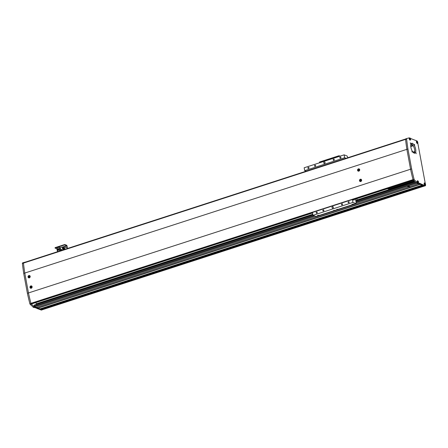 <?xml version="1.0" encoding="UTF-8"?>
<svg xmlns="http://www.w3.org/2000/svg" width="448" height="448" viewBox="0 0 448 448"><rect width="100%" height="100%" fill="white"/><g stroke="black" fill="none" stroke-linecap="round" stroke-linejoin="round"><path stroke-width="0.67" d="M410.049 186.357A1.221 0.347 -10.5 0 1 409.321 186.788A1.221 0.347 -10.5 0 1 408.066 186.945L407.882 187.057A1.221 0.347 -10.5 0 1 407.803 187.034A1.221 0.347 -10.5 0 1 407.669 186.911A1.221 0.347 -10.5 0 1 408.554 186.407A1.221 0.347 -10.5 0 1 409.937 186.346A1.221 0.347 -10.5 0 1 409.998 186.374L418.258 183.697L416.718 183.109L356.171 202.709M41.345 310.055L36.921 308.459L37.985 308.112L36.35 307.35L37.817 307.916L419.916 184.201L422.083 185.17L39.984 308.879L37.985 308.112L420.084 184.397L424.362 186.043L425.51 185.702L425.522 184.806M417.469 183.17L419.44 183.266L420.98 183.859L419.916 184.201L418.449 183.635L420.084 184.397L421.148 184.055L425.426 185.696M312.9 214.866L34.132 305.105L34.619 306.818L36.165 307.412L407.882 187.057M389.726 187.992L389.754 188.166A3.058 2.66 -69 0 0 389.906 188.692M42 309.394L42.409 309.708M42.05 309.674L424.15 185.959L42.263 309.758L37.985 308.112L36.921 308.459M423.73 185.802L41.63 309.512L41.037 309.288L423.136 185.573L423.73 185.802M40.785 308.622L40.841 308.941L422.565 185.349M40.841 308.941L41.037 309.288M35.974 302.529L36.21 303.817L36.635 303.979L312.838 214.553M357.129 200.211L414.73 181.563M36.635 303.979L36.691 304.282M36.21 303.817L312.788 214.267M357.078 199.931L414.484 181.345M387.559 188.692A3.058 2.66 -69 0 0 387.817 188.81A3.058 2.66 -69 0 0 389.446 188.838L413.991 180.891M411.544 143.797L411.006 143.97M410.726 145.992L412.955 145.275M412.283 144.402L410.766 144.889M414.719 151.889L413.179 152.387M413.235 145.729L410.771 146.53M414.747 151.502L412.927 152.09M336.75 209.485L337.602 209.272L336.75 209.485M333.553 210.521L334.404 210.308L333.553 210.521M353.282 204.428L353.657 204.008L351.954 204.434L353.276 204.428L318.668 215.634L319.043 215.219L317.341 215.645L318.662 215.639L316.002 216.502L312.984 215.342L352.929 202.412L355.942 203.566L353.282 204.428M332.024 207.648A0.762 0.666 -69 0 0 333.357 207.217A0.762 0.666 -69 0 0 332.024 207.648M323.742 162.971A0.762 0.666 -69 0 0 325.074 162.54A0.762 0.666 -69 0 0 323.742 162.971M322.812 210.633A0.644 0.56 -69 0 0 323.926 210.269A0.644 0.56 -69 0 0 322.812 210.633M316.154 212.789A0.644 0.56 -69 0 0 317.274 212.425A0.644 0.56 -69 0 0 316.154 212.789M307.871 168.106A0.644 0.56 -69 0 0 308.991 167.748A0.644 0.56 -69 0 0 307.871 168.106M314.53 165.95A0.644 0.56 -69 0 0 315.65 165.592A0.644 0.56 -69 0 0 314.53 165.95M333.166 159.919A0.644 0.56 -69 0 0 334.286 159.555A0.644 0.56 -69 0 0 333.166 159.919M339.825 157.763A0.644 0.56 -69 0 0 340.945 157.399A0.644 0.56 -69 0 0 339.825 157.763M348.107 202.44A0.644 0.56 -69 0 0 349.222 202.082A0.644 0.56 -69 0 0 348.107 202.44M341.449 204.596A0.644 0.56 -69 0 0 342.569 204.238A0.644 0.56 -69 0 0 341.449 204.596M347.833 157.718L347.127 156.005L344.109 154.846L304.17 167.776L304.707 170.66L306.146 171.214M344.109 154.846L344.646 157.73L346.086 158.284M354.15 199.511L354.088 200.15L352.391 199.528L312.452 212.458L312.984 215.342M344.646 157.73L304.707 170.66M352.391 199.528L352.929 202.412M355.942 203.566L356.205 202.866L355.499 199.074M359.492 180.723A1.221 1.064 -69 0 0 361.62 180.034A1.221 1.064 -69 0 0 359.492 180.723M359.828 180.79A1.221 1.064 -69 0 0 360.298 181.569M357.566 170.346A1.221 1.064 -69 0 0 359.694 169.658A1.221 1.064 -69 0 0 357.566 170.346M357.907 170.414A1.221 1.064 -69 0 0 358.378 171.192M29.982 287.414A1.221 1.064 -69 0 0 32.11 286.72A1.221 1.064 -69 0 0 29.982 287.414M28.056 277.038A1.221 1.064 -69 0 0 30.184 276.343A1.221 1.064 -69 0 0 28.056 277.038M405.558 139.143L405.552 139.378A122.265 49.146 72.1 0 0 406.879 149.341L410.564 169.232A122.265 49.146 72.1 0 0 413.017 179.626L413.112 179.9M405.574 139.054L23.565 262.707L23.458 263.094A122.265 49.146 72.1 0 0 24.78 273.056L406.879 149.341L410.564 169.232A122.265 49.146 72.1 0 0 413.006 179.581L414.07 179.234A0.918 0.37 72.1 0 0 414.49 180.034L417.29 182.571L417.2 181.737A1.221 0.493 72.1 0 1 417.385 180.785A1.221 0.493 72.1 0 1 417.547 180.796A1.221 0.493 72.1 0 1 417.659 180.858M28.465 292.953A122.265 49.146 -107.9 0 1 28.465 292.947L24.78 273.056L28.465 292.947A122.265 49.146 72.1 0 0 30.918 303.341L31.494 303.962M33.062 306.975L34.126 306.634L36.165 307.412L35.095 307.759L34.255 307.434L35 307.194L33.88 306.762L33.062 306.975L30.262 304.444A0.918 0.37 -107.9 0 1 29.842 303.638A122.265 49.146 -107.9 0 1 27.401 293.289L411.628 168.885A122.265 49.146 72.1 0 0 414.07 179.234M359.24 168.946A1.221 1.064 -69 0 0 358.366 169.215M361.161 179.323A1.221 1.064 -69 0 0 360.293 179.592M411.919 151.138L412.171 152.124L411.919 151.138M410.553 143.763L410.306 142.778L410.553 143.763M414.439 144.346L414.691 145.326L414.439 144.346M416.17 153.681L415.918 152.695L416.17 153.681M411.197 143.64A5.197 2.089 -107.9 0 1 411.298 143.674A5.197 2.089 -107.9 0 1 414.226 148.036A5.197 2.089 -107.9 0 1 414.282 153.166M412.362 143.332A5.197 2.089 -107.9 0 1 415.486 148.366A5.197 2.089 -107.9 0 1 414.87 153.177A5.197 2.089 -107.9 0 1 414.182 153.132A5.197 2.089 -107.9 0 1 411.057 148.092A5.197 2.089 -107.9 0 1 411.673 143.287A5.197 2.089 -107.9 0 1 412.362 143.332M416.886 141.204A1.221 0.493 72.1 0 0 416.78 141.142A1.221 0.493 72.1 0 0 416.618 141.137A1.221 0.493 72.1 0 0 416.472 142.262A1.221 0.493 72.1 0 0 417.206 143.45A1.221 0.493 72.1 0 0 417.368 143.461A1.221 0.493 72.1 0 0 417.547 143.242M424.637 183.002A1.221 0.493 72.1 0 0 424.525 182.941A1.221 0.493 72.1 0 0 424.362 182.93A1.221 0.493 72.1 0 0 424.217 184.061A1.221 0.493 72.1 0 0 424.95 185.248A1.221 0.493 72.1 0 0 425.113 185.259A1.221 0.493 72.1 0 0 425.292 185.041M405.72 138.846A0.918 0.37 -107.9 0 1 405.726 138.846L406.784 138.505A0.918 0.37 72.1 0 0 406.627 139.082L405.563 139.423A0.918 0.37 -107.9 0 1 405.72 138.846L406.778 138.505A0.918 0.37 72.1 0 0 406.784 138.505L409.013 137.894L409.242 138.785A1.221 0.493 72.1 0 0 410.178 140.162A1.221 0.493 72.1 0 0 410.357 139.944M406.627 139.082A122.265 49.146 72.1 0 0 407.943 148.994L411.628 168.885M425.27 183.45L417.777 143.007M417.519 141.646L417.144 141.019L410.362 138.415M424.508 185.993L41.199 310.1M414.49 180.034L413.426 180.382L416.226 182.918L418.258 183.697L419.322 183.355M413.426 180.382A0.918 0.37 -107.9 0 1 413.006 179.581M405.563 139.423A122.265 49.146 72.1 0 0 406.879 149.341L407.943 148.994M417.29 182.571L416.226 182.918M416.965 182.974L416.618 182.84L417.362 182.599M36.753 308.263L35.286 307.698M34.126 306.634L31.326 304.097L30.262 304.444M27.401 293.289L23.716 273.398L24.78 273.056A122.265 49.146 -107.9 0 1 24.774 273.045M23.716 273.398A122.265 49.146 -107.9 0 1 22.4 263.486A0.918 0.37 -107.9 0 1 22.557 262.909A0.918 0.37 -107.9 0 1 22.562 262.909L23.615 262.567M22.557 262.909L23.621 262.562A0.918 0.37 72.1 0 0 23.621 262.562L25.866 261.962M23.621 262.562A0.918 0.37 72.1 0 0 23.464 262.858M31.018 303.615A0.918 0.37 72.1 0 0 31.326 304.097M356.726 198.677L357.258 198.598M356.854 198.727L357.017 200.564M356.972 200.581L355.69 200.088M355.723 200.29L356.703 200.665M356.569 200.71L355.746 200.39M339.657 156.29L338.744 155.809L340.11 156.145L339.153 155.775L338.811 156.156L338.744 155.809L339.657 156.29M329.493 159.169L338.811 156.156L329.364 159.309L328.894 158.995L319.575 162.014L328.894 158.995L328.955 159.342L319.48 162.473L319.95 162.669L319.637 162.361L328.955 159.342L329.801 159.477L329.33 159.281L329.426 158.827L338.744 155.809L329.426 158.827L329.493 159.169M329.302 158.967L329.33 159.281L329.302 158.967M333.217 158.374L331.363 158.973M319.446 162.154L319.48 162.473L319.446 162.154M66.046 247.806A0.381 0.33 -69 0 0 65.912 247.083A0.381 0.33 -69 0 0 66.046 247.806A0.381 0.33 -69 0 0 65.912 247.083A0.381 0.33 -69 0 0 66.046 247.806M66.198 247.134A0.381 0.33 -69 0 0 65.934 247.822A0.381 0.33 -69 0 1 66.198 247.134M67.446 248.5L66.853 245.65L64.551 244.95L64.49 244.608L66.858 245.33L67.592 248.45L66.858 245.33L64.893 244.574L64.96 244.922L64.551 244.95L64.893 244.574L66.853 245.65L67.446 248.5M58.498 249.458A0.84 0.734 111 0 1 57.008 249.721A0.84 0.734 111 0 1 57.322 248.937L55.07 248.08L57.316 248.937A0.812 0.706 -69 0 0 57.882 250.32A0.812 0.706 -69 0 0 58.458 249.441M55.233 247.968L64.551 244.95L55.07 248.08L55.166 247.621L64.49 244.608L55.166 247.621L55.233 247.968M55.042 247.766L55.07 248.08L55.042 247.766M57.266 250.242L57.462 251.272M63.09 247.335L62.272 247.022L60.262 247.671L58.957 247.173L57.103 247.772L57.333 249.01L58.598 249.497L58.71 250.096M62.978 248.976L62.899 248.545L64.551 248.007L64.63 248.438L62.978 248.976L64.669 248.455L64.551 248.007M63.039 247.722L62.972 247.374L63.986 247.044L64.053 247.391M62.272 247.022L62.821 249.995M62.843 248.242L62.765 247.811L64.411 247.274L64.495 247.71L62.843 248.242L64.534 247.727L64.411 247.274M64.809 249.189L63.112 249.71L63.034 249.273L64.686 248.741L64.809 249.189L64.686 248.741M60.81 250.645L60.262 247.671M60.855 250.505L61.706 250.23L61.538 249.306L60.687 249.581L60.855 250.505M59.668 251.014L59.455 249.855L60.715 250.337L60.446 248.898L59.186 248.41L58.957 247.173M59.455 249.855L57.602 250.454L57.82 251.614M57.333 249.01L59.186 248.41M64.137 247.363L63.986 247.044M58.598 249.497L60.446 248.898M63.112 249.71L64.764 249.172M61.706 250.219L60.922 250.482M61.544 249.357L61.678 250.208M60.878 250.466L60.715 249.603L61.516 249.346M57.994 249.284A0.381 0.33 -69 0 0 57.747 249.939M57.534 249.754L57.854 249.267A0.381 0.33 -69 0 0 57.663 249.9L57.355 249.682L57.999 249.855L57.966 249.256A0.381 0.33 -69 0 0 57.854 249.267L57.938 249.239M57.355 249.682L57.753 249.172M329.801 159.477L329.364 159.309L329.801 159.477M418.04 182.235L417.878 181.367L418.326 181.938L418.04 182.235M417.967 182.056L418.326 181.938M425.018 184.374L424.855 183.512L425.303 184.083L425.018 184.374M424.945 184.201L425.303 184.083M410.082 139.283L409.92 138.415L410.362 138.992L410.082 139.283M410.004 139.104L410.362 138.992M417.267 142.582L417.11 141.714L417.553 142.285L417.267 142.582M417.194 142.402L417.553 142.285M358.635 170.621L358.551 170.302A2.75 1.103 72.1 0 0 358.635 170.621A2.671 0.364 -21.4 0 0 358.753 170.582A2.671 0.364 -21.4 0 0 358.876 170.542A2.75 1.103 -107.9 0 1 358.798 170.218L358.887 170.055A2.75 0.778 -10.5 0 1 359.201 169.971L359.156 169.708A2.75 0.778 169.5 0 0 358.842 169.792L358.702 169.702A2.75 1.103 -107.9 0 1 358.669 169.4A2.671 1.714 -176.4 0 0 358.54 169.434A2.671 1.714 -176.4 0 0 358.422 169.478A2.75 1.103 72.1 0 0 358.456 169.781L358.361 169.943A2.75 0.778 169.5 0 0 358.098 170.05A2.671 1.999 60.1 0 0 358.148 170.313A2.75 0.778 -10.5 0 1 358.411 170.212L358.82 170.363L358.361 169.943M358.534 169.305A0.75 0.655 -69 0 0 358.798 170.727A0.75 0.655 -69 0 0 358.534 169.305M359.514 169.215A1.07 0.93 -69 0 0 359.145 169.086M358.982 169.854L358.702 169.702M358.456 169.781L359.184 169.977M358.422 169.478L358.719 169.831M358.949 169.842L358.624 170.274M358.098 170.05L358.585 170.066M358.411 170.212L358.73 170.302M358.4 171.024A1.07 0.93 -69 0 0 358.758 171.181M360.556 180.998L360.472 180.678A2.75 1.103 72.1 0 0 360.556 180.998A2.671 0.364 -21.4 0 0 360.679 180.958A2.671 0.364 -21.4 0 0 360.802 180.919A2.75 1.103 -107.9 0 1 360.718 180.6L360.814 180.432A2.75 0.778 -10.5 0 1 361.127 180.348L361.077 180.085A2.75 0.778 169.5 0 0 360.763 180.169L360.623 180.079A2.75 1.103 -107.9 0 1 360.59 179.777A2.671 1.714 -176.4 0 0 360.466 179.816A2.671 1.714 -176.4 0 0 360.343 179.855A2.75 1.103 72.1 0 0 360.377 180.158L360.282 180.32A2.75 0.778 169.5 0 0 360.018 180.426A2.671 1.999 60.1 0 0 360.069 180.69A2.75 0.778 -10.5 0 1 360.332 180.589L360.741 180.74L360.282 180.32M360.455 179.682A0.75 0.655 -69 0 0 360.718 181.104A0.75 0.655 -69 0 0 360.455 179.682M361.435 179.592A1.07 0.93 -69 0 0 361.066 179.463M360.909 180.23L360.623 180.079M360.377 180.158L360.769 180.169M360.343 179.855L360.646 180.208M360.875 180.225L360.55 180.65M360.018 180.426L360.511 180.443M360.332 180.589L360.651 180.678M360.321 181.401A1.07 0.93 -69 0 0 360.685 181.558M29.126 277.306L29.042 276.987A2.75 1.103 72.1 0 0 29.126 277.306A2.671 0.364 -21.4 0 0 29.243 277.273A2.671 0.364 -21.4 0 0 29.372 277.228A2.75 1.103 -107.9 0 1 29.288 276.909L29.378 276.741A2.75 0.778 -10.5 0 1 29.691 276.662L29.646 276.394A2.75 0.778 169.5 0 0 29.333 276.478L29.193 276.388A2.75 1.103 -107.9 0 1 29.159 276.086A2.671 1.714 -176.4 0 0 29.03 276.125A2.671 1.714 -176.4 0 0 28.913 276.164A2.75 1.103 72.1 0 0 28.946 276.466L28.851 276.634A2.75 0.778 169.5 0 0 28.588 276.735A2.671 1.999 60.1 0 0 28.638 277.004A2.75 0.778 -10.5 0 1 28.902 276.898L29.31 277.049L28.851 276.634M29.025 275.996A0.75 0.655 -69 0 0 29.288 277.413A0.75 0.655 -69 0 0 29.025 275.996M29.478 276.539L29.193 276.388M28.946 276.466L29.674 276.662M28.913 276.164L29.21 276.522M29.439 276.534L29.114 276.959M28.588 276.735L29.075 276.758M28.902 276.898L29.221 276.993M30.946 286.373A0.75 0.655 -69 0 0 31.209 287.79A0.75 0.655 -69 0 0 30.946 286.373M31.046 287.689A2.671 0.364 -21.4 0 0 31.17 287.65A2.671 0.364 -21.4 0 0 31.293 287.605A2.75 1.103 -107.9 0 1 31.209 287.286L31.304 287.123A2.75 0.778 -10.5 0 1 31.618 287.039L31.567 286.77A2.75 0.778 169.5 0 0 31.254 286.854L31.114 286.765A2.75 1.103 -107.9 0 1 31.08 286.462A2.671 1.714 -176.4 0 0 30.957 286.502A2.671 1.714 -176.4 0 0 30.834 286.541A2.75 1.103 72.1 0 0 30.867 286.843L30.772 287.011A2.75 0.778 169.5 0 0 30.509 287.112A2.671 1.999 60.1 0 0 30.559 287.381A2.75 0.778 -10.5 0 1 30.822 287.274L30.962 287.364A2.75 1.103 72.1 0 0 31.046 287.689L31.231 287.426M31.399 286.916L31.114 286.765M30.867 286.843L31.601 287.039M30.834 286.541L31.136 286.899M31.366 286.91L30.772 287.011M30.509 287.112L31.002 287.134M30.822 287.274L31.142 287.37M329.308 159.639L329.75 159.494M34.619 306.818L314.894 216.076M34.233 306.135L313.751 215.634M356.031 201.947L415.85 182.577M34.087 305.346L312.934 215.057M355.886 201.152L415.167 181.961M355.846 200.956L414.999 181.804L355.846 200.945M414.053 153.076L414.411 152.958M413.297 152.51L414.691 152.057M354.178 199.679L353.422 199.92M23.458 263.094L405.552 139.378M31.422 303.985L312.547 212.968L31.466 303.99M353.153 199.819L413.37 180.32M31.282 303.934L312.53 212.873M353.013 199.763L413.302 180.242M30.918 303.341L413.017 179.626M29.842 303.638L30.906 303.296M23.464 263.138L22.4 263.486M62.709 247.19L66.948 245.818L62.709 247.19M62.423 247.083L66.853 245.65L62.423 247.083M57.697 250.947L57.383 251.759A0.84 0.734 111 0 1 57.697 250.953A0.812 0.706 -69 0 0 57.4 251.754M417.906 180.897A1.008 0.403 72.1 0 0 417.62 181.67A1.008 0.403 72.1 0 0 418.258 182.801A1.008 0.403 72.1 0 0 418.544 182.022A1.008 0.403 72.1 0 0 417.906 180.897M418.516 182.683A1.07 0.431 -107.9 0 1 418.359 182.885A1.07 0.431 -107.9 0 1 418.214 182.874A1.07 0.431 -107.9 0 1 417.575 181.838A1.07 0.431 -107.9 0 1 417.698 180.846A1.07 0.431 -107.9 0 1 417.844 180.858M416.858 182.762A1.07 0.431 72.1 0 0 417.256 183.182A1.07 0.431 72.1 0 0 417.402 183.193A1.07 0.431 72.1 0 0 417.508 183.103M417.155 183.126A1.008 0.403 -107.9 0 1 416.83 182.773L417.222 183.182L418.359 182.885L417.872 180.858L417.206 181.009M424.883 183.042A1.008 0.403 72.1 0 0 424.598 183.814A1.008 0.403 72.1 0 0 425.236 184.94A1.008 0.403 72.1 0 0 425.522 184.167A1.008 0.403 72.1 0 0 424.883 183.042A1.07 0.431 -107.9 0 1 424.917 183.058M425.494 184.828A1.07 0.431 -107.9 0 1 425.337 185.024A1.07 0.431 -107.9 0 1 425.191 185.018A1.07 0.431 -107.9 0 1 424.547 183.982A1.07 0.431 -107.9 0 1 424.676 182.991A1.07 0.431 -107.9 0 1 424.816 182.997M409.942 137.945A1.008 0.403 72.1 0 0 409.657 138.718A1.008 0.403 72.1 0 0 410.295 139.849A1.008 0.403 72.1 0 0 410.586 139.076A1.008 0.403 72.1 0 0 409.942 137.945M410.558 139.737A1.07 0.431 -107.9 0 1 410.396 139.933A1.07 0.431 -107.9 0 1 410.256 139.922A1.07 0.431 -107.9 0 1 409.612 138.886A1.07 0.431 -107.9 0 1 409.741 137.894A1.07 0.431 -107.9 0 1 409.881 137.906M417.133 141.243A1.008 0.403 72.1 0 0 416.847 142.016A1.008 0.403 72.1 0 0 417.486 143.147A1.008 0.403 72.1 0 0 417.777 142.374A1.008 0.403 72.1 0 0 417.133 141.243A1.07 0.431 -107.9 0 1 417.172 141.26M417.749 143.03A1.07 0.431 -107.9 0 1 417.586 143.231A1.07 0.431 -107.9 0 1 417.446 143.22A1.07 0.431 -107.9 0 1 416.802 142.184A1.07 0.431 -107.9 0 1 416.931 141.193A1.07 0.431 -107.9 0 1 417.071 141.204M33.354 307.395A1.008 0.403 -107.9 0 1 32.939 306.863L33.6 307.457A1.07 0.431 72.1 0 0 33.706 307.367M33.001 306.919A1.07 0.431 72.1 0 0 33.454 307.451A1.07 0.431 72.1 0 0 33.6 307.457L34.558 307.149A1.07 0.431 -107.9 0 1 34.412 307.138A1.07 0.431 -107.9 0 1 34.098 306.846M34.25 306.902A1.008 0.403 72.1 0 0 34.457 307.065A1.008 0.403 72.1 0 0 34.63 307.054M359.694 169.635A1.042 0.907 -69 0 0 357.907 170.29M357.918 170.369A1.042 0.907 -69 0 0 359.173 170.985M361.614 180.012A1.042 0.907 -69 0 0 359.828 180.673M359.845 180.746A1.042 0.907 -69 0 0 361.099 181.362M30.184 276.326A1.042 0.907 -69 0 0 28.398 276.982M28.409 277.06A1.042 0.907 -69 0 0 29.663 277.67M32.105 286.703A1.042 0.907 -69 0 0 30.324 287.358M30.335 287.437A1.042 0.907 -69 0 0 31.59 288.047M34.132 305.105L312.894 214.85M23.565 262.707L405.586 139.02M353.175 199.825L413.381 180.337M425.51 185.702L424.441 186.049M41.278 310.106L42.347 309.764M57.602 248.769C56.874 249.284 56.823 249.81 57.45 250.348L57.669 250.432M424.844 185.186L425.337 185.024L424.85 183.002L424.183 183.148M409.903 140.09L410.396 139.933L409.914 137.906L409.114 138.096M417.094 143.388L417.586 143.231L417.105 141.204L416.438 141.355M359.223 169.098L357.89 170.335L358.467 171.074M361.15 179.474L359.811 180.712L360.394 181.451M29.551 275.755L28.381 277.026L28.818 277.676M31.478 286.132L30.302 287.403L30.738 288.053M324.638 160.955L329.431 159.398"/></g></svg>
